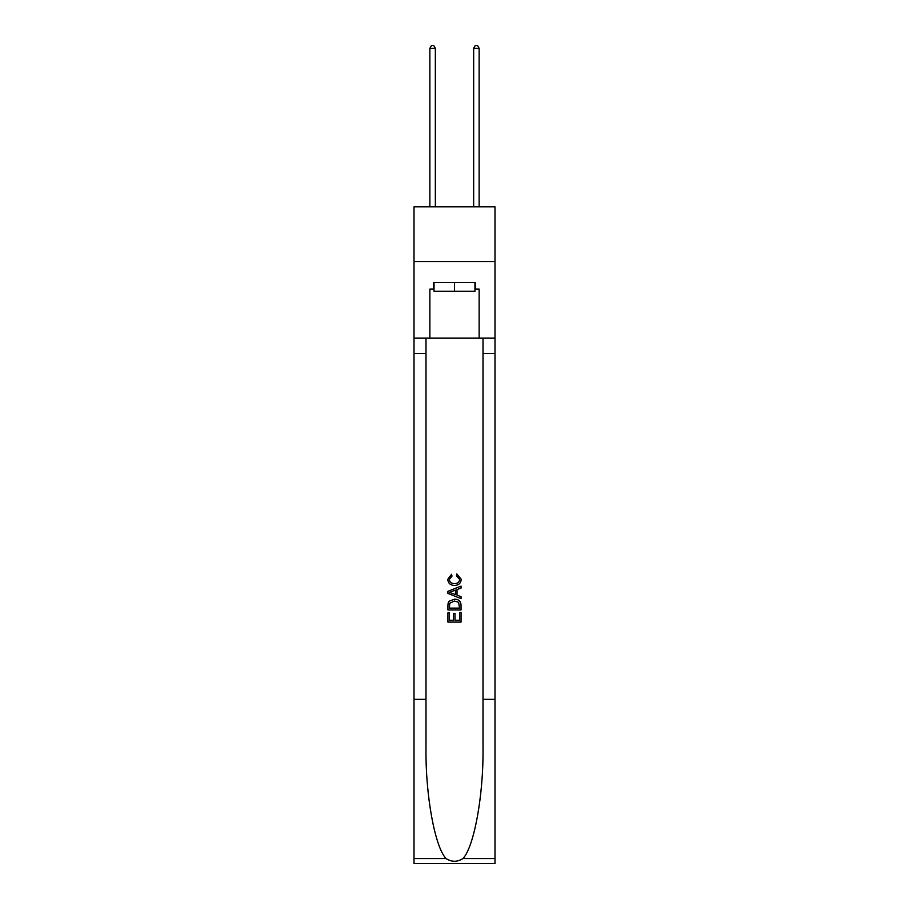 <?xml version="1.0" encoding="UTF-8"?>
<svg xmlns="http://www.w3.org/2000/svg" width="909" height="909" viewBox="0 0 909 909"><rect width="100%" height="100%" fill="white"/><g stroke="black" fill="none" stroke-linecap="round" stroke-linejoin="round"><path stroke-width="1.36" d="M494.996 261.519L494.996 206.797L414.004 206.797L414.004 261.519L494.996 261.519L494.996 338.148L479.134 338.148L479.134 289.107L475.623 289.107L475.623 282.54L433.377 282.54L433.377 289.107L434.036 289.107M474.964 282.54L474.964 291.3L434.036 291.3L434.036 282.54M454.5 282.54L454.5 291.3M459.545 612.496L459.545 620.245L455 620.245L459.545 620.245L459.545 612.496L461.056 612.496L461.056 622.097L447.921 622.097L447.921 612.836L447.921 622.097M453.489 613.336L453.489 620.245L449.444 620.245L453.489 620.245L453.489 613.336L455 613.336L455 620.245M449.057 601.247L448.114 603.156L449.057 601.247L454.42 599.19C458.625 599.179 460.84 601.201 461.056 605.269L461.056 609.973L447.921 609.973L447.921 605.474L447.921 609.973M456.852 573.931L456.42 575.783L456.852 573.931L461.227 579.294C460.874 583.328 458.602 585.362 454.398 585.385L454.398 585.385C450.364 585.294 448.148 583.283 447.762 579.328L451.58 574.272L451.978 576.124L449.273 579.419C449.66 582.26 451.375 583.623 454.386 583.533C457.466 583.692 459.238 582.339 459.715 579.465L456.42 575.783M462.965 858.551L494.996 858.551L494.996 863.55L414.004 863.55L414.004 699.362L425.991 699.362L425.991 748.175C425.401 794.83 434.866 846.949 446.035 858.551C451.671 862.152 457.318 862.152 462.965 858.551C474.134 846.949 483.599 794.83 483.009 748.175L483.009 338.148M447.921 591.327L447.921 593.418L461.056 598.633L447.921 593.418L447.921 591.327L461.056 586.112L447.921 591.327M483.009 699.362L494.996 699.362L494.996 338.148M414.004 699.362L414.004 261.519M425.991 338.148L425.991 699.362M494.996 858.551L494.996 699.362M414.004 338.148L429.866 338.148L429.866 289.107L433.377 289.107M429.866 338.148L479.134 338.148M474.964 289.107L475.623 289.107M461.056 586.112L461.056 588.078L457.022 589.577L457.022 595.168L461.056 596.668L461.056 598.633M451.864 593.27L455.5 594.611L455.5 590.134L449.444 592.373L451.864 593.27M455.5 590.134L455.5 594.611M447.921 605.474L448.114 603.156M458.613 602.303L459.545 608.121L458.613 602.303L454.398 601.042L449.716 603.281L449.444 608.121L459.545 608.121L449.444 608.121M447.921 612.836L449.444 612.836L449.444 620.245M435.343 206.797L435.343 48.291L429.866 48.291L429.866 206.797M429.866 48.291L431.514 45.45L433.707 45.45L435.343 48.291M479.134 206.797L479.134 48.291L473.657 48.291L473.657 206.797M473.657 48.291L475.293 45.45L477.486 45.45L479.134 48.291M483.009 353.465L494.996 353.465M425.991 353.465L414.004 353.465M414.004 858.551L446.035 858.551"/></g></svg>
